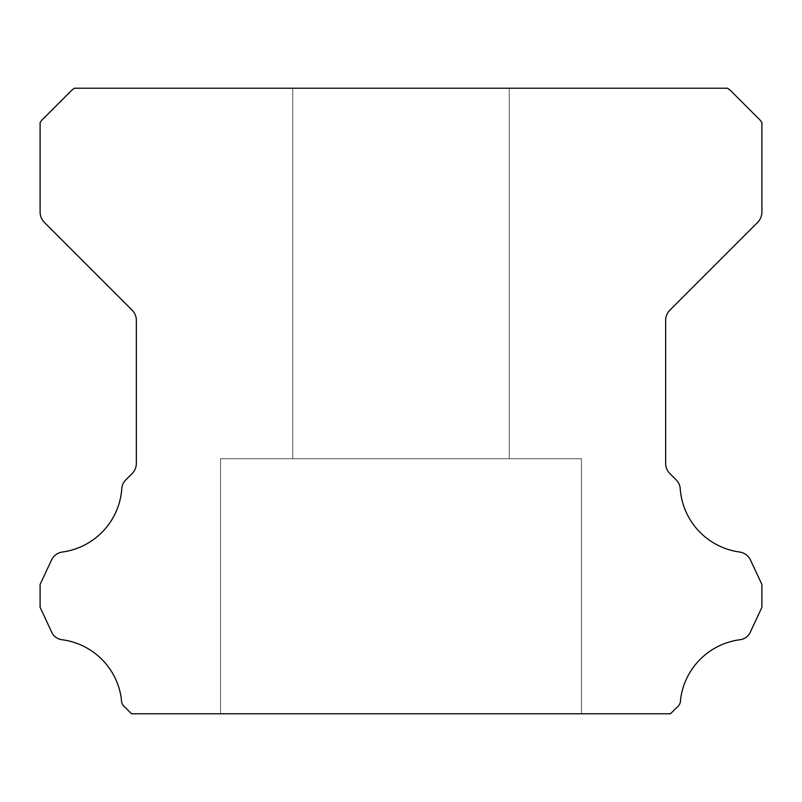 <?xml version="1.0" encoding="UTF-8"?>
<svg xmlns="http://www.w3.org/2000/svg" width="802" height="802" viewBox="0 0 802 802"><rect width="100%" height="100%" fill="white"/><g stroke="black" fill="none" stroke-linecap="round" stroke-linejoin="round"><path stroke-width="0.6" stroke-dasharray="4.01 3.01" d="M509.27 88.22L509.27 458.744L292.73 458.744L509.27 458.744L292.73 458.744L509.27 458.744L292.73 458.744L509.27 458.744L292.73 458.744L509.27 458.744L292.73 458.744L509.27 458.744L292.73 458.744L509.27 458.744L292.73 458.744L509.27 458.744L292.73 458.744L509.27 458.744L292.73 458.744L509.27 458.744L292.73 458.744L509.27 458.744L292.73 458.744L509.27 458.744L292.73 458.744L509.27 458.744L292.73 458.744L509.27 458.744L292.73 458.744L509.27 458.744L509.27 88.22L292.73 88.22L292.73 458.744L292.73 88.22L292.73 458.744L292.73 88.22L292.73 458.744L292.73 88.22L292.73 458.744L292.73 88.22L292.73 458.744L292.73 88.22L292.73 458.744L292.73 88.22L292.73 458.744L292.73 88.22L509.27 88.22L292.73 88.22L509.27 88.22L509.27 458.744L509.27 88.22L292.73 88.22L509.27 88.22L292.73 88.22L509.27 88.22L509.27 458.744L509.27 88.22L292.73 88.22L509.27 88.22L292.73 88.22L509.27 88.22L509.27 458.744L509.27 88.22L292.73 88.22L509.27 88.22L292.73 88.22L509.27 88.22L509.27 458.744L509.27 88.22L292.73 88.22L509.27 88.22L292.73 88.22L509.27 88.22L509.27 458.744L509.27 88.22L292.73 88.22L509.27 88.22L292.73 88.22L509.27 88.22L509.27 458.744L509.27 88.22L292.73 88.22L509.27 88.22M581.45 458.744L581.45 713.78L220.55 713.78L581.45 713.78L220.55 713.78L581.45 713.78L220.55 713.78L581.45 713.78L220.55 713.78L581.45 713.78L220.55 713.78L581.45 713.78L220.55 713.78L581.45 713.78L220.55 713.78L581.45 713.78L220.55 713.78L581.45 713.78L220.55 713.78L581.45 713.78L220.55 713.78L581.45 713.78L220.55 713.78L581.45 713.78L220.55 713.78L581.45 713.78L220.55 713.78L581.45 713.78L220.55 713.78L581.45 713.78L581.45 458.744L581.45 713.78L581.45 458.744L581.45 713.78L581.45 458.744L581.45 713.78L581.45 458.744L581.45 713.78L581.45 458.744L581.45 713.78L581.45 458.744L581.45 713.78L581.45 458.744L220.55 458.744L220.55 713.78L220.55 458.744L581.45 458.744L220.55 458.744L581.45 458.744L220.55 458.744L220.55 713.78L220.55 458.744L581.45 458.744L220.55 458.744L581.45 458.744L220.55 458.744L220.55 713.78L220.55 458.744L581.45 458.744L220.55 458.744L581.45 458.744L220.55 458.744L220.55 713.78L220.55 458.744L581.45 458.744L220.55 458.744L581.45 458.744L220.55 458.744L220.55 713.78L220.55 458.744L581.45 458.744L220.55 458.744L581.45 458.744L220.55 458.744L220.55 713.78L220.55 458.744L581.45 458.744L220.55 458.744L581.45 458.744L220.55 458.744L220.55 713.78L220.55 458.744L581.45 458.744M121.423 699.384A9.574 9.574 0 0 0 125.533 707.785L131.528 713.78L670.472 713.78L676.467 707.785A9.574 9.574 0 0 0 680.577 699.384A68.842 68.842 0 0 1 739.464 639.796A13.123 13.123 0 0 0 750.612 631.515L761.9 607.294L761.9 584.498L750.572 560.197A14.436 14.436 0 0 0 739.464 551.997A68.842 68.842 0 0 1 680.226 488.879A13.434 13.434 0 0 0 675.976 479.686L669.891 473.591A14.436 14.436 0 0 1 665.66 463.386L665.66 320.359A14.436 14.436 0 0 1 669.891 310.153L757.639 222.405A15.058 15.058 0 0 0 761.9 212.239L761.9 122.586A24.391 24.391 0 0 0 757.369 117.383L732.787 92.791A27.218 27.218 0 0 0 727.534 88.22L74.466 88.22A27.218 27.218 0 0 0 69.213 92.791L44.631 117.383A24.391 24.391 0 0 0 40.1 122.586L40.1 212.239A15.058 15.058 0 0 0 44.361 222.405L132.109 310.153A14.436 14.436 0 0 1 136.34 320.359L136.34 463.386A14.436 14.436 0 0 1 132.109 473.591L126.024 479.686A13.434 13.434 0 0 0 121.774 488.879A68.842 68.842 0 0 1 62.536 551.997A14.436 14.436 0 0 0 51.428 560.197L40.1 584.498L40.1 607.294L51.388 631.515A13.123 13.123 0 0 0 62.536 639.796A68.842 68.842 0 0 1 121.423 699.384"/><path stroke-width="1.2" d="M121.403 699.915A9.574 9.574 0 0 1 121.423 699.384A68.842 68.842 0 0 0 62.536 639.796A13.123 13.123 0 0 1 51.388 631.515L40.1 607.294L40.1 584.498L51.428 560.197A14.436 14.436 0 0 1 62.536 551.997A68.842 68.842 0 0 0 121.774 488.879A13.434 13.434 0 0 1 126.024 479.686L132.109 473.591A14.436 14.436 0 0 0 136.34 463.386L136.34 320.359A14.436 14.436 0 0 0 132.109 310.153L44.361 222.405A15.058 15.058 0 0 1 40.1 212.239L40.1 122.586A24.391 24.391 0 0 1 44.631 117.383L69.213 92.791A27.218 27.218 0 0 1 74.466 88.22L727.534 88.22A27.218 27.218 0 0 1 732.787 92.791L757.369 117.383A24.391 24.391 0 0 1 761.9 122.586L761.9 212.239A15.058 15.058 0 0 1 757.639 222.405L669.891 310.153A14.436 14.436 0 0 0 665.66 320.359L665.66 463.386A14.436 14.436 0 0 0 669.891 473.591L675.976 479.686A13.434 13.434 0 0 1 680.226 488.879A68.842 68.842 0 0 0 739.464 551.997A14.436 14.436 0 0 1 750.572 560.197L761.9 584.498L761.9 607.294L750.612 631.515A13.123 13.123 0 0 1 739.464 639.796A68.842 68.842 0 0 0 680.577 699.384A9.574 9.574 0 0 1 676.467 707.785L670.472 713.78L131.528 713.78L125.533 707.785A9.574 9.574 0 0 1 121.403 699.915"/></g></svg>
